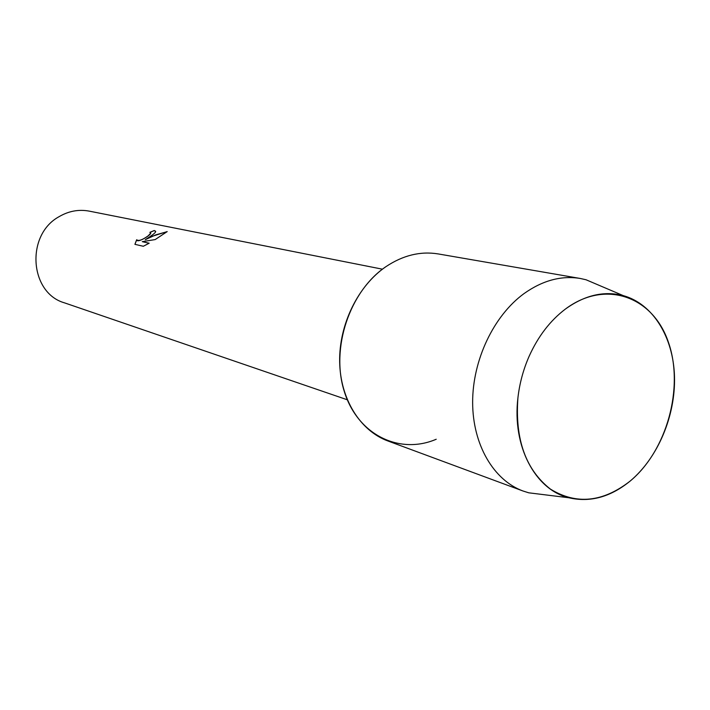 <?xml version="1.0" encoding="UTF-8"?>
<svg xmlns="http://www.w3.org/2000/svg" width="710" height="710" viewBox="0 0 710 710"><rect width="100%" height="100%" fill="white"/><g stroke="black" fill="none" stroke-linecap="round" stroke-linejoin="round"><path stroke-width="1.06" d="M565.355 309.098C550.161 320.636 538.056 336.416 529.057 356.447C523.261 369.697 519.551 383.506 517.918 397.875C514.892 439.339 525.728 469.754 550.419 489.11C576.298 504.979 602.852 502.316 630.072 481.14C666.903 450.699 684.325 387.456 668.385 342.184C653.014 296.531 605.364 279.021 565.355 309.098C550.161 320.636 538.056 336.416 529.057 356.447C523.261 369.697 519.551 383.506 517.918 397.875C512.016 446.288 535.269 489.74 568.799 497.745C589.921 502.689 610.343 497.151 630.072 481.14C657.868 457.959 675.627 415.767 674.491 376.451C673.337 337.179 652.996 303.827 623.194 295.591C604.006 290.647 584.729 295.147 565.355 309.098M601.255 286.245L586.052 279.767L580.203 278.453L438.168 253.923C420.409 251.029 402.987 255.289 385.894 266.685C349.657 291.135 330.514 348.299 344.297 391.494C357.707 434.919 399.499 455.039 436.224 439.25M150.449 236.315L145.248 239.705L151.47 236.536L167.196 231.593L155.188 239.572L142.284 241.657L149.171 243.21L143.313 246.272L134.918 244.338L136.666 239.74C138.494 241.329 142.328 240.024 148.177 235.827L150.715 233.111L149.863 232.347L154.31 230.502L155.667 231.637C155.375 232.631 153.635 234.185 150.449 236.315M382.442 269.188L89.22 211.127C78.783 209.184 68.746 211.021 59.116 216.648C25.462 234.868 29.536 293.017 64.539 302.868L347.305 399.783M150.68 232.845L150.742 233.173C150.68 235.25 137.633 243.104 136.781 240.078M136.684 239.829L134.953 244.346M155.632 231.238L154.336 230.572L149.979 232.374M167.125 231.691L155.854 234.833L145.248 239.705M149.1 243.255L142.284 241.657M580.203 278.453C561.308 275.382 542.582 280.432 524.024 293.594C493.716 315.666 472.549 360.068 472.638 402.401C472.7 444.762 493.636 480.226 523.013 491L528.737 492.811L545.129 494.826M385.894 266.685C357.982 285.81 338.998 324.541 339.655 361.816C340.303 399.109 360.227 430.81 387.846 440.954L523.013 491M568.799 497.745L528.737 492.811M623.194 295.591L586.052 279.767"/></g></svg>
